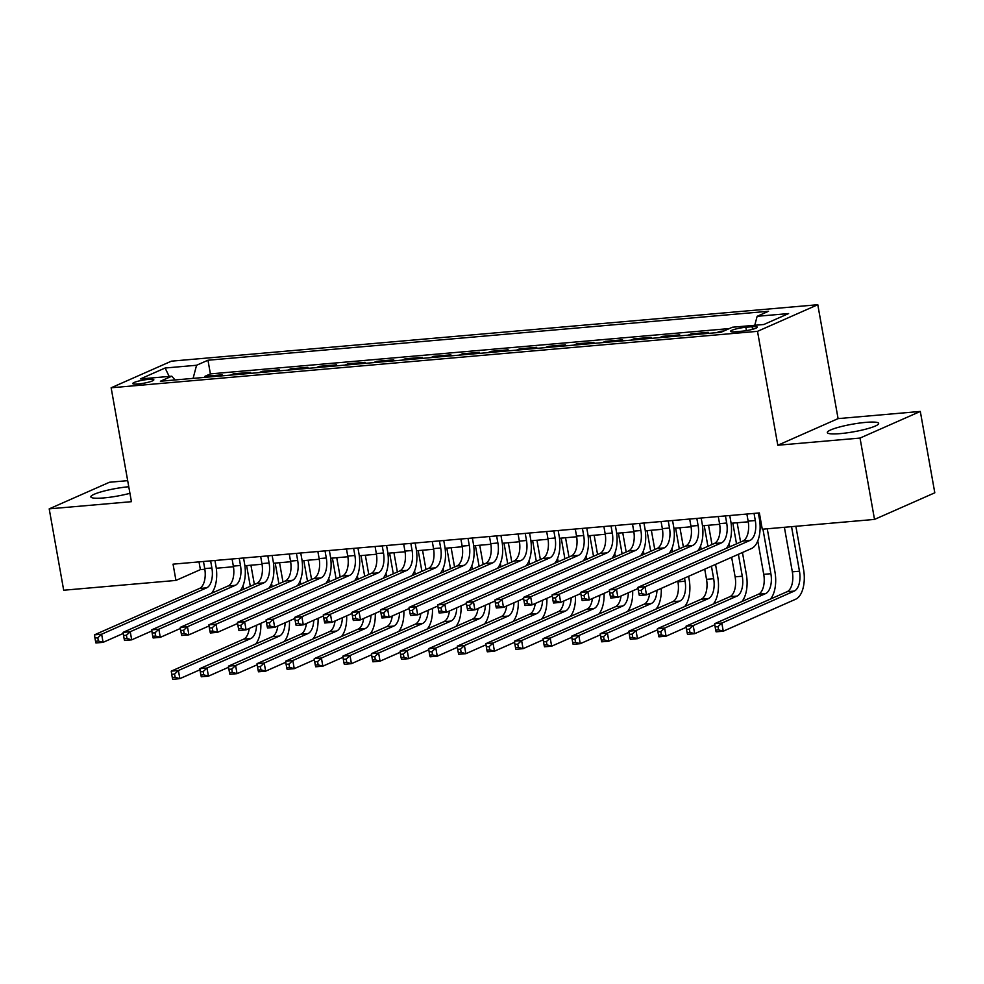 <?xml version="1.0" encoding="UTF-8"?>
<svg xmlns="http://www.w3.org/2000/svg" width="984" height="984" viewBox="0 0 984 984"><rect width="100%" height="100%" fill="white"/><g stroke="black" fill="none" stroke-linecap="round" stroke-linejoin="round"><path stroke-width="1.48" d="M128.769 486.736A26.064 3.85 -10.1 0 0 90.86 496.883A26.064 3.85 -10.1 0 0 103.812 497.916A26.064 3.85 -10.1 0 0 129.937 493.316M840.274 433.612A26.064 3.85 -10.1 0 0 866.178 429.061A26.064 3.85 -10.1 0 0 878.65 423.428A26.064 3.85 -10.1 0 0 865.699 422.382A26.064 3.85 -10.1 0 0 839.795 426.933A26.064 3.85 -10.1 0 0 827.323 432.566A26.064 3.85 -10.1 0 0 840.274 433.612M138.092 383.994A10.701 1.574 -10.1 0 0 148.719 382.124A10.701 1.574 -10.1 0 0 153.836 379.812A10.701 1.574 -10.1 0 0 148.523 379.381A10.701 1.574 -10.1 0 0 137.895 381.251A10.701 1.574 -10.1 0 0 132.779 383.563A10.701 1.574 -10.1 0 0 138.092 383.994M127.686 480.659L109.482 482.246L49.2 508.863L63.689 590.228L175.952 580.425L200.392 569.625L204.844 569.244M817.79 304.72L171.413 361.165L111.143 387.782L757.508 331.337L817.79 304.72L838.085 418.618L777.803 445.235L860.028 438.064L920.311 411.435L838.085 418.618M920.311 411.435L934.8 492.799L874.518 519.417L860.028 438.064M723.892 330.981L719.759 331.35L719.931 332.371M705.38 333.637L708.308 332.346L691.149 333.847L691.334 334.868M676.783 336.134L679.71 334.843L662.552 336.344L662.736 337.364M648.185 338.631L651.113 337.34L633.954 338.84L634.139 339.861M619.576 341.128L622.515 339.837L605.357 341.337L605.529 342.358M590.978 343.637L593.906 342.334L576.747 343.834L576.932 344.855M562.381 346.134L565.308 344.831L548.149 346.331L548.334 347.352M533.783 348.631L536.711 347.327L519.552 348.828L519.736 349.849M505.173 351.128L508.113 349.824L490.954 351.325L491.127 352.346M476.576 353.625L479.503 352.333L462.345 353.822L462.529 354.855M447.978 356.122L450.906 354.83L433.747 356.319L433.932 357.352M419.381 358.619L422.308 357.327L405.15 358.816L405.334 359.849M390.771 361.116L393.711 359.824L376.552 361.325L376.724 362.346M362.173 363.613L365.101 362.321L347.942 363.822L348.127 364.843M333.576 366.109L336.503 364.818L319.345 366.319L319.529 367.339M304.978 368.606L307.906 367.315L290.747 368.816L290.932 369.836M276.369 371.103L279.308 369.812L262.15 371.312L262.322 372.333M247.771 373.6L250.699 372.309L233.54 373.809L233.725 374.83M874.518 519.417L762.268 529.22L759.365 512.947L173.049 564.152L175.952 580.425M752.12 326.737L745.823 327.278A10.357 1.525 -10.1 0 0 735.528 329.087A10.357 1.525 -10.1 0 0 730.571 331.325A10.357 1.525 -10.1 0 0 735.724 331.743L742.01 331.19A10.357 1.525 -10.1 0 0 752.305 329.382A10.357 1.525 -10.1 0 0 757.262 327.143A10.357 1.525 -10.1 0 0 752.12 326.737L752.576 329.308M175.066 379.947L171.794 376.196L160.392 381.238L720.964 332.284L732.367 327.242L763.83 324.499L788.59 313.564L757.139 316.307L768.541 311.276L207.968 360.23L196.566 365.261L193.098 378.373M171.794 376.196L140.331 378.951L165.103 368.016L196.566 365.261M729.353 328.57L210.404 373.895L204.943 376.306L205.127 377.327M219.174 376.097L222.101 374.806L204.943 376.306M230.613 375.101L233.54 373.809M259.21 372.604L262.15 371.312M287.808 370.107L290.747 368.816M316.418 367.61L319.345 366.319M345.015 365.113L347.942 363.822M373.613 362.616L376.552 361.325M402.21 360.119L405.15 358.816M430.82 357.623L433.747 356.319M459.417 355.126L462.345 353.822M488.015 352.629L490.954 351.325M516.612 350.119L519.552 348.828M545.222 347.623L548.149 346.331M573.82 345.126L576.747 343.834M602.417 342.629L605.357 341.337M631.015 340.132L633.954 338.84M659.624 337.635L662.552 336.344M688.222 335.138L691.149 333.847M716.819 332.641L719.759 331.35M49.2 508.863L131.425 501.68L111.143 387.782M777.803 445.235L757.508 331.337M216.283 568.235L233.442 566.747M244.881 565.738L262.052 564.25M273.478 563.242L290.649 561.741M302.088 560.745L319.247 559.244M330.686 558.248L347.844 556.747M359.283 555.751L376.454 554.25M387.881 553.254L405.051 551.753M416.49 550.757L433.649 549.256M445.088 548.26L462.246 546.76M473.685 545.763L490.856 544.263M502.283 543.266L519.454 541.766M530.893 540.769L548.051 539.269M559.49 538.273L576.649 536.772M588.088 535.776L605.258 534.275M616.685 533.279L633.856 531.778M645.295 530.782L662.453 529.281M673.892 528.273L691.051 526.784M702.49 525.776L719.661 524.288M731.1 523.279L748.258 521.791M759.697 520.782L760.743 520.696M199.002 561.876L200.392 569.625M754.765 325.286L757.139 316.307M210.404 373.895L207.968 360.23M165.103 368.016L169.187 376.429M746.881 514.042L748.148 521.139A16.716 8.561 -95 0 1 742.908 541.015L637.903 587.374L645.049 586.759L646.5 594.889L751.505 548.519A25.067 12.829 85 0 0 759.377 518.716L758.356 513.033M754.039 513.414L755.294 520.524A16.716 8.561 -95 0 1 750.054 540.388L645.049 586.759L641.224 590.314L638.358 590.572L638.936 593.819L641.802 593.573L641.224 590.314M641.802 593.573L646.5 594.889L639.354 595.517L638.936 593.819M637.903 587.374L638.358 590.572M784.396 527.289L792.329 571.839A16.716 8.561 -95 0 1 787.077 591.716L714.667 623.684L721.813 623.069L723.265 631.199L795.675 599.219A25.067 12.829 85 0 0 803.547 569.416L795.871 526.28M791.542 526.661L799.475 571.212A16.716 8.561 -95 0 1 794.236 591.089L721.813 623.069L717.988 626.623L715.122 626.882L715.7 630.129L718.566 629.883L717.988 626.623M718.566 629.883L723.265 631.199L716.106 631.826L715.7 630.129M714.667 623.684L715.122 626.882M718.283 516.538L719.55 523.648A16.716 8.561 -95 0 1 714.298 543.512L609.305 589.883L616.451 589.256L617.903 597.386L638.062 588.481M725.429 515.911L726.696 523.021A16.716 8.561 -95 0 1 721.456 542.885L616.451 589.256L612.626 592.811L609.76 593.069L610.338 596.316L613.204 596.07L612.626 592.811M726.315 548.334A25.067 12.829 85 0 0 730.768 521.225L729.759 515.53M613.204 596.07L617.903 597.386L610.744 598.014L610.338 596.316M609.305 589.883L609.76 593.069M689.686 519.035L690.952 526.145A16.716 8.561 -95 0 1 685.7 546.009L580.695 592.38L587.854 591.753L589.293 599.883L609.465 590.978M696.832 518.408L698.099 525.518A16.716 8.561 -95 0 1 692.847 545.382L587.854 591.753L584.016 595.32L581.163 595.566L581.741 598.813L584.594 598.567L584.016 595.32M697.717 550.831A25.067 12.829 85 0 0 702.17 523.722L701.161 518.027M584.594 598.567L589.293 599.883L582.147 600.511L581.741 598.813M580.695 592.38L581.163 595.566M661.076 521.532L662.343 528.642A16.716 8.561 -95 0 1 657.103 548.506L552.098 594.877L559.244 594.25L560.696 602.38L580.855 593.475M668.234 520.905L669.501 528.014A16.716 8.561 -95 0 1 664.249 547.879L559.244 594.25L555.419 597.817L552.565 598.063L553.143 601.31L555.997 601.064L555.419 597.817M669.12 553.328A25.067 12.829 85 0 0 673.573 526.219L672.564 520.524M555.997 601.064L560.696 602.38L553.549 603.007L553.143 601.31M552.098 594.877L552.565 598.063M632.478 524.029L633.745 531.139A16.716 8.561 -95 0 1 628.505 551.003L523.5 597.374L530.647 596.747L532.098 604.877L552.258 595.984M639.637 523.402L640.891 530.511A16.716 8.561 -95 0 1 635.652 550.376L530.647 596.747L526.821 600.314L523.955 600.56L524.534 603.819L527.399 603.561L526.821 600.314M640.523 555.825A25.067 12.829 85 0 0 644.975 528.716L643.954 523.021M527.399 603.561L532.098 604.877L524.952 605.504L524.534 603.819M523.5 597.374L523.955 600.56M770.497 599.035A25.067 12.829 85 0 0 774.949 571.913L767.262 528.777M762.944 529.158L770.878 573.709A16.716 8.561 -95 0 1 765.626 593.586L693.216 625.566L694.655 633.696L714.827 624.791M757.766 540.905L763.732 574.336A16.716 8.561 -95 0 1 758.479 594.213L686.057 626.181L693.216 625.566L689.378 629.12L686.524 629.379L687.103 632.626L689.969 632.38L689.378 629.12M689.969 632.38L694.655 633.696L687.509 634.323L687.103 632.626M686.057 626.181L686.524 629.379M741.899 601.532A25.067 12.829 85 0 0 746.352 574.41L742.453 552.516M740.583 542.036L737.151 522.75M732.822 523.131L736.512 543.832M738.381 554.324L742.28 576.218A16.716 8.561 -95 0 1 737.028 596.083L664.606 628.063L666.057 636.193L686.217 627.288M729.169 543.402L729.771 546.809M731.641 557.288L735.122 576.833A16.716 8.561 -95 0 1 729.882 596.71L657.46 628.678L664.606 628.063L660.781 631.617L657.927 631.876L658.505 635.123L661.359 634.877L660.781 631.617M661.359 634.877L666.057 636.193L658.911 636.82L658.505 635.123M657.46 628.678L657.927 631.876M713.289 604.028A25.067 12.829 85 0 0 717.754 576.907L715.528 564.41M711.986 544.533L708.541 525.247M704.224 525.628L707.914 546.329M711.444 566.206L713.671 578.715A16.716 8.561 -95 0 1 708.431 598.579L636.008 630.559L637.46 638.69L657.62 629.785M700.571 545.899L701.174 549.306M704.716 569.183L706.524 579.33A16.716 8.561 -95 0 1 701.272 599.207L628.862 631.187L636.008 630.559L632.183 634.114L629.317 634.372L629.895 637.62L632.761 637.374L632.183 634.114M632.761 637.374L637.46 638.69L630.314 639.317L629.895 637.62M628.862 631.187L629.317 634.372M684.692 606.525A25.067 12.829 85 0 0 689.144 579.404L688.591 576.304M683.376 547.03L679.944 527.756M675.614 528.125L679.304 548.826M684.52 578.1L685.073 581.212A16.716 8.561 -95 0 1 679.833 601.076L607.411 633.056L608.862 641.187L629.022 632.281M671.974 548.395L672.576 551.803M677.791 581.077L677.927 581.827A16.716 8.561 -95 0 1 672.675 601.704L600.265 633.684L607.411 633.056L603.586 636.623L600.72 636.869L601.298 640.117L604.164 639.871L603.586 636.623M604.164 639.871L608.862 641.187L601.704 641.814L601.298 640.117M600.265 633.684L600.72 636.869M603.881 526.526L605.148 533.635A16.716 8.561 -95 0 1 599.896 553.5L494.891 599.871L502.049 599.244L503.501 607.374L523.66 598.481M611.027 525.899L612.294 533.008A16.716 8.561 -95 0 1 607.054 552.873L502.049 599.244L498.224 602.811L495.358 603.057L495.936 606.316L498.802 606.058L498.224 602.811M611.913 558.322A25.067 12.829 85 0 0 616.365 531.212L615.357 525.518M498.802 606.058L503.501 607.374L496.342 608.001L495.936 606.316M494.891 599.871L495.358 603.057M654.778 549.527L651.346 530.253M647.017 530.622L650.707 551.323M643.364 550.892L643.979 554.299M656.968 590.277A16.716 8.561 -95 0 1 651.224 603.573L578.813 635.553L580.252 643.684L600.424 634.791M649.625 593.512A16.716 8.561 -95 0 1 644.077 604.201L571.655 636.181L578.813 635.553L574.976 639.12L572.122 639.366L572.7 642.614L575.554 642.367L574.976 639.12M575.554 642.367L580.252 643.684L573.106 644.311L572.7 642.614M656.094 609.022A25.067 12.829 85 0 0 661.26 588.37M571.655 636.181L572.122 639.366M575.283 529.023L576.55 536.132A16.716 8.561 -95 0 1 571.298 555.997L466.293 602.368L473.452 601.741L474.891 609.871L495.063 600.978M582.43 528.396L583.697 535.505A16.716 8.561 -95 0 1 578.444 555.37L473.452 601.741L469.614 605.308L466.76 605.554L467.338 608.813L470.192 608.555L469.614 605.308M583.315 560.818A25.067 12.829 85 0 0 587.768 533.709L586.759 528.027M470.192 608.555L474.891 609.871L467.744 610.498L467.338 608.813M466.293 602.368L466.76 605.554M626.181 552.024L622.749 532.75M618.419 533.119L622.109 553.832M614.766 553.389L615.369 556.796M628.358 592.774A16.716 8.561 -95 0 1 622.626 606.07L550.204 638.05L551.655 646.181L571.815 637.288M621.015 596.009A16.716 8.561 -95 0 1 615.48 606.697L543.057 638.678L550.204 638.05L546.378 641.617L543.525 641.863L544.103 645.123L546.956 644.864L546.378 641.617M546.956 644.864L551.655 646.181L544.509 646.808L544.103 645.123M627.497 611.519A25.067 12.829 85 0 0 632.65 590.867M543.057 638.678L543.525 641.863M546.673 531.52L547.94 538.629A16.716 8.561 -95 0 1 542.701 558.494L437.696 604.865L444.842 604.237L446.293 612.38L466.453 603.475M553.832 530.893L555.099 538.002A16.716 8.561 -95 0 1 549.847 557.866L444.842 604.237L441.017 607.804L438.163 608.051L438.741 611.31L441.595 611.052L441.017 607.804M554.718 563.315A25.067 12.829 85 0 0 559.17 536.206L558.162 530.524M441.595 611.052L446.293 612.38L439.147 612.995L438.741 611.31M437.696 604.865L438.163 608.051M597.583 554.521L594.139 535.247M589.822 535.616L593.512 556.329M586.169 555.886L586.772 559.293M599.76 595.271A16.716 8.561 -95 0 1 594.029 608.567L521.606 640.547L523.058 648.677L543.217 639.784M592.417 598.506A16.716 8.561 -95 0 1 586.87 609.194L514.46 641.174L521.606 640.547L517.781 644.114L514.915 644.36L515.493 647.62L518.359 647.361L517.781 644.114M518.359 647.361L523.058 648.677L515.911 649.305L515.493 647.62M598.887 614.016A25.067 12.829 85 0 0 604.053 593.377M514.46 641.174L514.915 644.36M518.076 534.017L519.343 541.126A16.716 8.561 -95 0 1 514.103 560.991L409.098 607.362L416.244 606.734L417.696 614.877L437.855 605.972M525.235 533.389L526.489 540.499A16.716 8.561 -95 0 1 521.249 560.363L416.244 606.734L412.419 610.301L409.553 610.547L410.131 613.807L412.997 613.549L412.419 610.301M526.12 565.825A25.067 12.829 85 0 0 530.573 538.703L529.552 533.02M412.997 613.549L417.696 614.877L410.549 615.492L410.131 613.807M409.098 607.362L409.553 610.547M568.973 557.018L565.542 537.744M561.212 538.113L564.902 558.826M557.571 558.383L558.174 561.79M571.163 597.768A16.716 8.561 -95 0 1 565.431 611.064L493.009 643.044L494.46 651.187L514.62 642.281M563.82 601.003A16.716 8.561 -95 0 1 558.272 611.691L485.862 643.671L493.009 643.044L489.183 646.611L486.317 646.857L486.896 650.116L489.761 649.858L489.183 646.611M489.761 649.858L494.46 651.187L487.301 651.802L486.896 650.116M570.289 616.513A25.067 12.829 85 0 0 575.456 595.873M485.862 643.671L486.317 646.857M489.478 536.514L490.745 543.623A16.716 8.561 -95 0 1 485.493 563.488L380.488 609.859L387.647 609.231L389.098 617.374L409.258 608.469M496.625 535.886L497.892 542.996A16.716 8.561 -95 0 1 492.652 562.873L387.647 609.231L383.822 612.798L380.956 613.044L381.534 616.304L384.4 616.046L383.822 612.798M497.51 568.322A25.067 12.829 85 0 0 501.963 541.2L500.954 535.517M384.4 616.046L389.098 617.374L381.94 617.989L381.534 616.304M380.488 609.859L380.956 613.044M540.376 559.515L536.944 540.241M532.615 540.622L536.305 561.323M528.962 560.88L529.577 564.287M542.565 600.265A16.716 8.561 -95 0 1 536.821 613.561L464.411 645.541L465.85 653.684L486.022 644.778M535.222 603.5A16.716 8.561 -95 0 1 529.675 614.188L457.252 646.168L464.411 645.541L460.573 649.108L457.72 649.354L458.298 652.613L461.152 652.355L460.573 649.108M461.152 652.355L465.85 653.684L458.704 654.298L458.298 652.613M541.692 619.01A25.067 12.829 85 0 0 546.858 598.37M457.252 646.168L457.72 649.354M460.881 539.011L462.148 546.12A16.716 8.561 -95 0 1 456.896 565.984L351.891 612.356L359.049 611.728L360.488 619.871L380.66 610.966M468.027 538.383L469.294 545.493A16.716 8.561 -95 0 1 464.042 565.37L359.049 611.728L355.212 615.295L352.358 615.541L352.936 618.801L355.79 618.555L355.212 615.295M468.913 570.818A25.067 12.829 85 0 0 473.365 543.697L472.357 538.014M355.79 618.555L360.488 619.871L353.342 620.486L352.936 618.801M351.891 612.356L352.358 615.541M511.778 562.024L508.347 542.737M504.017 543.119L507.707 563.82M500.364 563.377L500.967 566.784M513.956 602.761A16.716 8.561 -95 0 1 508.224 616.058L435.801 648.038L437.253 656.18L457.412 647.275M506.612 605.996A16.716 8.561 -95 0 1 501.077 616.685L428.655 648.665L435.801 648.038L431.976 651.605L429.122 651.851L429.701 655.11L432.554 654.852L431.976 651.605M432.554 654.852L437.253 656.18L430.106 656.795L429.701 655.11M513.094 621.507A25.067 12.829 85 0 0 518.248 600.867M428.655 648.665L429.122 651.851M432.271 541.507L433.538 548.617A16.716 8.561 -95 0 1 428.298 568.481L323.293 614.852L330.439 614.225L331.891 622.368L352.051 613.462M439.43 540.893L440.697 547.99A16.716 8.561 -95 0 1 435.445 567.866L330.439 614.225L326.614 617.792L323.761 618.038L324.339 621.298L327.192 621.052L326.614 617.792M440.315 573.315A25.067 12.829 85 0 0 444.768 546.194L443.747 540.511M327.192 621.052L331.891 622.368L324.745 622.995L324.339 621.298M323.293 614.852L323.761 618.038M483.181 564.521L479.737 545.234M475.42 545.616L479.11 566.317M471.767 565.874L472.369 569.293M485.358 605.258A16.716 8.561 -95 0 1 479.626 618.555L407.204 650.535L408.655 658.677L428.815 649.772M478.015 608.493A16.716 8.561 -95 0 1 472.468 619.182L400.058 651.162L407.204 650.535L403.378 654.102L400.513 654.348L401.091 657.607L403.957 657.361L403.378 654.102M403.957 657.361L408.655 658.677L401.509 659.292L401.091 657.607M484.485 624.004A25.067 12.829 85 0 0 489.651 603.364M400.058 651.162L400.513 654.348M403.674 544.004L404.941 551.114A16.716 8.561 -95 0 1 399.688 570.978L294.696 617.349L301.842 616.722L303.293 624.865L323.453 615.959M410.832 543.389L412.087 550.486A16.716 8.561 -95 0 1 406.847 570.363L301.842 616.722L298.017 620.289L295.151 620.535L295.729 623.794L298.595 623.548L298.017 620.289M411.718 575.812A25.067 12.829 85 0 0 416.171 548.691L415.15 543.008M298.595 623.548L303.293 624.865L296.147 625.492L295.729 623.794M294.696 617.349L295.151 620.535M454.571 567.018L451.139 547.731M446.81 548.113L450.5 568.813M443.169 568.371L443.772 571.79M456.761 607.755A16.716 8.561 -95 0 1 451.016 621.052L378.606 653.032L380.058 661.174L400.217 652.269M449.417 610.99A16.716 8.561 -95 0 1 443.87 621.679L371.46 653.659L378.606 653.032L374.781 656.599L371.915 656.845L372.493 660.104L375.359 659.858L374.781 656.599M375.359 659.858L380.058 661.174L372.899 661.801L372.493 660.104M455.887 626.513A25.067 12.829 85 0 0 461.053 605.861M371.46 653.659L371.915 656.845M425.974 569.515L422.542 550.228M418.212 550.609L421.902 571.31M414.559 570.868L415.174 574.287M428.151 610.252A16.716 8.561 -95 0 1 422.419 623.561L350.009 655.529L351.448 663.671L371.62 654.766M420.82 613.499A16.716 8.561 -95 0 1 415.273 624.176L342.85 656.156L350.009 655.529L346.171 659.096L343.318 659.341L343.896 662.601L346.749 662.355L346.171 659.096M346.749 662.355L351.448 663.671L344.302 664.298L343.896 662.601M427.29 629.01A25.067 12.829 85 0 0 432.456 608.358M342.85 656.156L343.318 659.341M397.376 572.011L393.944 552.725M389.615 553.106L393.305 573.807M385.962 573.364L386.564 576.784M399.553 612.749A16.716 8.561 -95 0 1 393.821 626.058L321.399 658.025L322.85 666.168L343.01 657.263M392.21 615.996A16.716 8.561 -95 0 1 386.675 626.673L314.253 658.653L321.399 658.025L317.574 661.592L314.72 661.838L315.298 665.098L318.152 664.852L317.574 661.592M318.152 664.852L322.85 666.168L315.704 666.795L315.298 665.098M398.692 631.507A25.067 12.829 85 0 0 403.846 610.855M314.253 658.653L314.72 661.838M375.076 546.501L376.343 553.611A16.716 8.561 -95 0 1 371.091 573.487L266.086 619.846L273.245 619.219L274.696 627.361L294.856 618.456M382.222 545.886L383.489 552.983A16.716 8.561 -95 0 1 378.25 572.86L273.245 619.219L269.419 622.786L266.553 623.032L267.131 626.291L269.997 626.045L269.419 622.786M383.108 578.309A25.067 12.829 85 0 0 387.561 551.188L386.552 545.505M269.997 626.045L274.696 627.361L267.537 627.989L267.131 626.291M266.086 619.846L266.553 623.032M346.479 548.998L347.746 556.108A16.716 8.561 -95 0 1 342.493 575.984L237.488 622.343L244.647 621.728L246.086 629.858L266.246 620.953M353.625 548.383L354.892 555.493A16.716 8.561 -95 0 1 349.64 575.357L244.647 621.728L240.809 625.283L237.956 625.541L238.534 628.788L241.387 628.542L240.809 625.283M354.511 580.806A25.067 12.829 85 0 0 358.963 553.684L357.955 548.002M241.387 628.542L246.086 629.858L238.94 630.486L238.534 628.788M237.488 622.343L237.956 625.541M317.869 551.507L319.136 558.604A16.716 8.561 -95 0 1 313.896 578.481L208.891 624.84L216.037 624.225L217.489 632.355L237.648 623.45M325.027 550.88L326.294 557.989A16.716 8.561 -95 0 1 321.042 577.854L216.037 624.225L212.212 627.78L209.358 628.038L209.936 631.285L212.79 631.039L212.212 627.78M325.913 583.303A25.067 12.829 85 0 0 330.366 556.181L329.345 550.499M212.79 631.039L217.489 632.355L210.342 632.983L209.936 631.285M208.891 624.84L209.358 628.038M368.779 574.508L365.335 555.222M361.017 555.603L364.695 576.304M357.364 575.861L357.967 579.281M370.956 615.246A16.716 8.561 -95 0 1 365.224 628.555L292.802 660.522L294.253 668.665L314.413 659.76M363.613 618.493A16.716 8.561 -95 0 1 358.065 629.17L285.655 661.15L292.802 660.522L288.976 664.089L286.11 664.348L286.688 667.595L289.554 667.349L288.976 664.089M289.554 667.349L294.253 668.665L287.107 669.292L286.688 667.595M370.082 634.004A25.067 12.829 85 0 0 375.248 613.352M285.655 661.15L286.11 664.348M289.271 554.004L290.538 561.101A16.716 8.561 -95 0 1 285.286 580.978L180.293 627.337L187.44 626.722L188.891 634.852L209.051 625.947M296.43 553.377L297.685 560.486A16.716 8.561 -95 0 1 292.445 580.351L187.44 626.722L183.614 630.277L180.748 630.535L181.327 633.782L184.192 633.536L183.614 630.277M297.316 585.8A25.067 12.829 85 0 0 301.768 558.678L300.747 552.996M184.192 633.536L188.891 634.852L181.745 635.479L181.327 633.782M180.293 627.337L180.748 630.535M340.169 577.005L336.737 557.719M332.407 558.1L336.097 578.801M328.767 578.371L329.369 581.778M342.358 617.743A16.716 8.561 -95 0 1 336.614 631.051L264.204 663.031L265.655 671.162L285.815 662.257M335.015 620.99A16.716 8.561 -95 0 1 329.468 631.666L257.058 663.646L264.204 663.031L260.379 666.586L257.513 666.844L258.091 670.092L260.957 669.846L260.379 666.586M260.957 669.846L265.655 671.162L258.497 671.789L258.091 670.092M341.485 636.5A25.067 12.829 85 0 0 346.651 615.849M257.058 663.646L257.513 666.844M260.674 556.501L261.941 563.598A16.716 8.561 -95 0 1 256.689 583.475L151.684 629.834L158.842 629.219L160.294 637.349L180.453 628.444M267.82 555.874L269.087 562.983A16.716 8.561 -95 0 1 263.847 582.848L158.842 629.219L155.017 632.774L152.151 633.032L152.729 636.279L155.595 636.033L155.017 632.774M268.706 588.297A25.067 12.829 85 0 0 273.158 561.175L272.15 555.493M155.595 636.033L160.294 637.349L153.135 637.976L152.729 636.279M151.684 629.834L152.151 633.032M311.571 579.502L308.14 560.216M303.81 560.597L307.5 581.298M300.157 580.867L300.772 584.275M313.748 620.24A16.716 8.561 -95 0 1 308.017 633.548L235.607 665.528L237.046 673.659L257.218 664.754M306.418 623.487A16.716 8.561 -95 0 1 300.87 634.176L228.448 666.143L235.607 665.528L231.769 669.083L228.915 669.341L229.493 672.589L232.347 672.343L231.769 669.083M232.347 672.343L237.046 673.659L229.899 674.286L229.493 672.589M312.887 638.997A25.067 12.829 85 0 0 318.053 618.346M228.448 666.143L228.915 669.341M232.076 558.998L233.343 566.107A16.716 8.561 -95 0 1 228.091 585.972L123.086 632.343L130.245 631.716L131.684 639.846L151.844 630.941M239.223 558.371L240.49 565.48A16.716 8.561 -95 0 1 235.237 585.345L130.245 631.716L126.407 635.27L123.553 635.529L124.132 638.776L126.985 638.53L126.407 635.27M240.108 590.794A25.067 12.829 85 0 0 244.561 563.684L243.552 557.989M126.985 638.53L131.684 639.846L124.537 640.473L124.132 638.776M123.086 632.343L123.553 635.529M282.974 581.999L279.542 562.713M275.212 563.094L278.902 583.795M271.559 583.364L272.162 586.772M285.151 622.737A16.716 8.561 -95 0 1 279.419 636.045L206.997 668.025L208.448 676.156L228.608 667.25M277.808 625.984A16.716 8.561 -95 0 1 272.273 636.673L199.85 668.64L206.997 668.025L203.171 671.58L200.318 671.838L200.896 675.086L203.75 674.839L203.171 671.58M203.75 674.839L208.448 676.156L201.302 676.783L200.896 675.086M284.29 641.494A25.067 12.829 85 0 0 289.444 620.842M199.85 668.64L200.318 671.838M203.467 561.495L204.733 568.604A16.716 8.561 -95 0 1 199.494 588.469L94.489 634.84L101.635 634.213L103.086 642.343L123.246 633.438M210.625 560.868L211.892 567.977A16.716 8.561 -95 0 1 206.64 587.842L101.635 634.213L97.81 637.78L94.944 638.026L95.534 641.273L98.388 641.027L97.81 637.78M211.511 593.291A25.067 12.829 85 0 0 215.963 566.181L214.942 560.486M98.388 641.027L103.086 642.343L95.94 642.97L95.534 641.273M94.489 634.84L94.944 638.026M254.376 584.496L250.932 565.21M246.615 565.591L250.293 586.292M242.962 585.861L243.565 589.268M256.553 625.234A16.716 8.561 -95 0 1 250.822 638.542L178.399 670.522L179.851 678.653L200.01 669.747M249.21 628.481A16.716 8.561 -95 0 1 243.663 639.169L171.253 671.137L178.399 670.522L174.574 674.077L171.708 674.335L172.286 677.582L175.152 677.336L174.574 674.077M175.152 677.336L179.851 678.653L172.704 679.28L172.286 677.582M255.68 643.991A25.067 12.829 85 0 0 260.846 623.339M171.253 671.137L171.708 674.335M746.413 330.624L745.823 327.278M755.294 520.524L748.148 521.139M750.054 540.388L742.908 541.015M799.475 571.212L792.329 571.839M794.236 591.089L787.077 591.716M726.696 523.021L719.55 523.648M721.456 542.885L714.298 543.512M698.099 525.518L690.952 526.145M692.847 545.382L685.7 546.009M669.501 528.014L662.343 528.642M664.249 547.879L657.103 548.506M640.891 530.511L633.745 531.139M635.652 550.376L628.505 551.003M770.878 573.709L763.732 574.336M765.626 593.586L758.479 594.213M742.28 576.218L735.122 576.833M737.028 596.083L729.882 596.71M713.671 578.715L706.524 579.33M708.431 598.579L701.272 599.207M685.073 581.212L677.927 581.827M679.833 601.076L672.675 601.704M612.294 533.008L605.148 533.635M607.054 552.873L599.896 553.5M651.224 603.573L644.077 604.201M583.697 535.505L576.55 536.132M578.444 555.37L571.298 555.997M622.626 606.07L615.48 606.697M555.099 538.002L547.94 538.629M549.847 557.866L542.701 558.494M594.029 608.567L586.87 609.194M526.489 540.499L519.343 541.126M521.249 560.363L514.103 560.991M565.431 611.064L558.272 611.691M497.892 542.996L490.745 543.623M492.652 562.873L485.493 563.488M536.821 613.561L529.675 614.188M469.294 545.493L462.148 546.12M464.042 565.37L456.896 565.984M508.224 616.058L501.077 616.685M440.697 547.99L433.538 548.617M435.445 567.866L428.298 568.481M479.626 618.555L472.468 619.182M412.087 550.486L404.941 551.114M406.847 570.363L399.688 570.978M451.016 621.052L443.87 621.679M422.419 623.561L415.273 624.176M393.821 626.058L386.675 626.673M383.489 552.983L376.343 553.611M378.25 572.86L371.091 573.487M354.892 555.493L347.746 556.108M349.64 575.357L342.493 575.984M326.294 557.989L319.136 558.604M321.042 577.854L313.896 578.481M365.224 628.555L358.065 629.17M297.685 560.486L290.538 561.101M292.445 580.351L285.286 580.978M336.614 631.051L329.468 631.666M269.087 562.983L261.941 563.598M263.847 582.848L256.689 583.475M308.017 633.548L300.87 634.176M240.49 565.48L233.343 566.107M235.237 585.345L228.091 585.972M279.419 636.045L272.273 636.673M211.892 567.977L204.733 568.604M206.64 587.842L199.494 588.469M250.822 638.542L243.663 639.169"/></g></svg>
